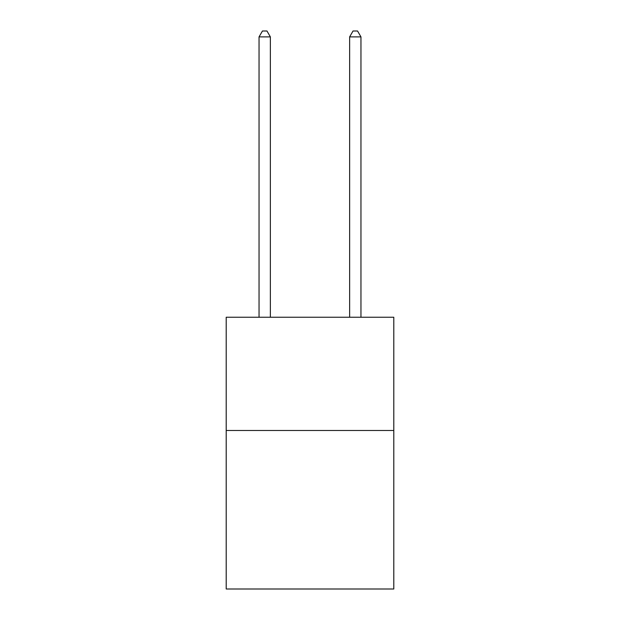 <?xml version="1.0" encoding="UTF-8"?>
<svg xmlns="http://www.w3.org/2000/svg" width="620" height="620" viewBox="0 0 620 620"><rect width="100%" height="100%" fill="white"/><g stroke="black" fill="none" stroke-linecap="round" stroke-linejoin="round"><path stroke-width="0.93" d="M393.793 430.474L393.793 589L226.207 589L226.207 317.246L393.793 317.246L393.793 430.474L226.207 430.474M270.367 317.246L270.367 36.89L259.044 36.89L259.044 317.246M259.044 36.89L262.446 31L266.972 31L270.367 36.89M360.956 317.246L360.956 36.89L349.634 36.89L349.634 317.246M349.634 36.89L353.028 31L357.554 31L360.956 36.89"/></g></svg>
